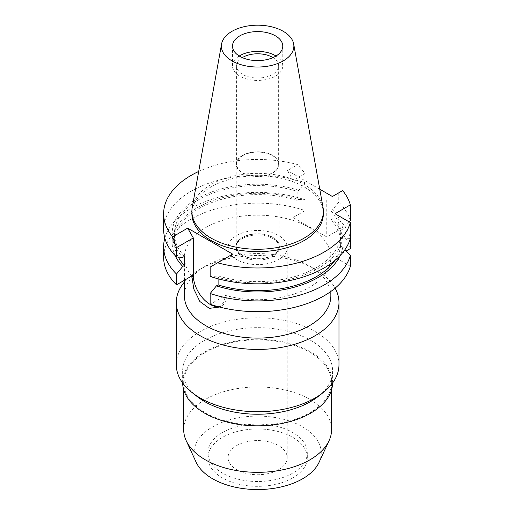 <?xml version="1.0" encoding="UTF-8"?>
<svg xmlns="http://www.w3.org/2000/svg" width="514" height="514" viewBox="0 0 514 514"><rect width="100%" height="100%" fill="white"/><g stroke="black" fill="none" stroke-linecap="round" stroke-linejoin="round"><path stroke-width="0.39" stroke-dasharray="2.57 1.93" d="M276.012 56.007A25.141 14.514 180 0 1 282.771 65.908A25.141 14.514 180 0 1 275.408 76.175A25.141 14.514 180 0 1 248.011 79.323A25.141 14.514 180 0 1 232.489 65.908A25.141 14.514 180 0 1 239.248 56.007M192.242 207.393A65.741 37.952 180 0 1 211.145 184.468A65.741 37.952 180 0 1 279.616 175.537A65.741 37.952 180 0 1 323.023 207.393M323.37 213.721A65.741 37.952 0 0 0 282.79 178.654A65.741 37.952 0 0 0 211.145 186.884A65.741 37.952 0 0 0 191.889 213.721M198.693 171.451A93.991 54.266 180 0 1 297.69 164.628L305.085 173.398L293.083 180.33L287.435 170.552L297.69 164.628M319.753 189.21L287.435 170.552M350.362 266.291L335.019 257.43L335.019 213.721M340.634 236.826A83.191 48.033 180 0 1 316.457 267.55A83.191 48.033 180 0 1 218.103 275.845L216.42 276.821A85.478 49.35 0 0 0 318.07 268.481A85.478 49.35 0 0 0 342.754 238.053L340.634 236.826L340.634 245.885L342.754 247.106L345.003 249.566M342.754 238.053L350.362 238.425L350.362 237.796L342.754 238.175L340.634 239.402L340.634 230.343L342.754 229.115A85.478 49.35 0 0 0 332.519 209.789L330.83 210.766L330.83 219.819L332.519 218.848A85.478 49.35 180 0 1 342.754 238.175M335.019 257.43L346.256 250.948M350.362 248.577A93.991 54.266 0 0 0 338.758 230.034L326.756 236.967L293.083 217.525L305.085 210.592A93.991 54.266 0 0 0 191.169 219.06A93.991 54.266 0 0 0 163.638 257.43M191.838 275.973A73.206 42.27 180 0 1 184.423 257.43A73.206 42.27 180 0 1 205.863 227.548A73.206 42.27 180 0 1 285.649 218.386A73.206 42.27 180 0 1 330.843 257.43A73.206 42.27 180 0 1 309.396 287.32A73.206 42.27 180 0 1 225.517 295.415L210.175 304.275M349.263 221.939L342.754 229.115M350.362 220.718A93.991 54.266 0 0 0 338.758 202.175L332.519 209.789M342.658 190.591L338.758 192.84L338.758 202.175M338.758 192.84L332.404 196.509M326.756 199.773L326.756 236.967M293.083 217.525L293.083 180.33M332.519 218.848L338.758 219.253L338.758 230.034M338.758 219.253A93.991 54.266 180 0 1 350.362 237.796M340.634 239.402A83.191 48.033 0 0 0 330.83 219.819M330.83 210.766A83.191 48.033 180 0 1 340.634 230.343M175.145 255.587A85.478 49.35 180 0 1 197.19 207.746A85.478 49.35 180 0 1 298.84 199.406L297.156 200.376L297.156 191.324L298.84 190.347L305.085 182.733A93.991 54.266 0 0 0 191.169 191.202A93.991 54.266 0 0 0 163.638 229.572M305.085 182.733L305.085 173.398M298.84 199.406L305.085 199.811L305.085 210.592M298.84 190.347A85.478 49.35 0 0 0 197.19 198.687A85.478 49.35 0 0 0 182.746 257.379M164.814 238.111A93.991 54.266 180 0 1 191.169 208.286A93.991 54.266 180 0 1 305.085 199.811M297.156 200.376A83.191 48.033 0 0 0 198.802 208.678A83.191 48.033 0 0 0 174.439 242.64A83.191 48.033 0 0 0 178.294 257.09M184.43 256.402A83.191 48.033 180 0 1 174.439 233.581A83.191 48.033 180 0 1 198.802 199.618A83.191 48.033 180 0 1 297.156 191.324M232.636 254.115L226.989 257.373L226.989 294.689A23.811 13.749 60 0 1 222.054 305.586A23.811 13.749 60 0 1 218.193 306.691M210.175 267.081L226.989 257.373M216.42 276.821L210.175 276.41M218.103 278.806L218.103 275.845M334.858 260.502A83.191 48.033 0 0 0 340.634 245.885M342.754 247.106A85.478 49.35 180 0 1 340.114 255.587M219.536 307.038L223.976 302.168L225.517 295.415M330.843 295.833A73.206 42.27 0 0 0 309.396 265.95A73.206 42.27 0 0 0 205.863 265.95L205.863 265.95A73.206 42.27 0 0 0 184.423 295.833M184.423 282.006A81.347 46.96 180 0 1 200.113 269.272L205.863 265.95L200.113 269.265A81.347 46.96 180 0 1 315.153 269.272A81.347 46.96 180 0 1 335.102 288.161M338.977 364.76A81.347 46.96 0 0 0 288.759 321.372A81.347 46.96 0 0 0 200.113 331.549A81.347 46.96 0 0 0 176.289 364.76M197.273 396.635A74.986 43.292 180 0 1 182.643 370.947A74.986 43.292 180 0 1 204.611 340.332A74.986 43.292 180 0 1 286.324 330.952A74.986 43.292 180 0 1 332.616 370.947A74.986 43.292 180 0 1 317.993 396.635M332.609 382.969A74.986 43.292 0 0 0 332.616 382.538A74.986 43.292 0 0 0 286.324 342.542A74.986 43.292 0 0 0 204.611 351.929A74.986 43.292 0 0 0 182.643 382.538A74.986 43.292 0 0 0 182.65 382.969M205.343 352.353A73.952 42.694 180 0 1 285.932 343.095A73.952 42.694 180 0 1 331.581 382.538A73.952 42.694 180 0 1 309.923 412.729A73.952 42.694 180 0 1 229.334 421.981A73.952 42.694 180 0 1 183.684 382.538A73.952 42.694 180 0 1 205.343 352.353M331.581 429.633A73.952 42.694 0 0 0 285.932 390.19A73.952 42.694 0 0 0 205.343 399.449A73.952 42.694 0 0 0 183.684 429.633M319.098 462.272A63.614 36.725 0 0 0 289.395 420.998A63.614 36.725 0 0 0 212.648 426.851A63.614 36.725 0 0 0 196.162 462.272M222.491 432.531A49.691 28.688 180 0 1 276.648 426.312A49.691 28.688 180 0 1 307.321 452.821A49.691 28.688 180 0 1 292.768 473.111A49.691 28.688 180 0 1 238.612 479.324A49.691 28.688 180 0 1 207.939 452.821A49.691 28.688 180 0 1 222.491 432.531M292.768 477.936A49.691 28.688 0 0 0 307.321 457.653A49.691 28.688 0 0 0 276.648 431.143A49.691 28.688 0 0 0 222.491 437.363A49.691 28.688 0 0 0 207.939 457.653A49.691 28.688 0 0 0 238.612 484.156A49.691 28.688 0 0 0 292.768 477.936M236.716 445.574A29.581 17.078 180 0 1 268.95 441.873A29.581 17.078 180 0 1 287.21 457.653A29.581 17.078 180 0 1 278.543 469.725A29.581 17.078 180 0 1 246.309 473.426A29.581 17.078 180 0 1 228.049 457.653A29.581 17.078 180 0 1 236.716 445.574M278.543 259.609A29.581 17.078 0 0 0 287.21 247.53A29.581 17.078 0 0 0 268.95 231.756A29.581 17.078 0 0 0 236.716 235.457A29.581 17.078 0 0 0 228.049 247.53A29.581 17.078 0 0 0 246.309 263.309A29.581 17.078 0 0 0 278.543 259.609M242.255 238.657A21.742 12.554 180 0 1 265.95 235.932A21.742 12.554 180 0 1 279.372 247.53A21.742 12.554 180 0 1 273.005 256.409A21.742 12.554 180 0 1 249.309 259.127A21.742 12.554 180 0 1 235.887 247.53A21.742 12.554 180 0 1 242.255 238.657M273.005 255.201A21.742 12.554 0 0 0 279.372 246.322A21.742 12.554 0 0 0 265.95 234.725A21.742 12.554 0 0 0 242.255 237.449A21.742 12.554 0 0 0 235.887 246.322A21.742 12.554 0 0 0 249.309 257.919A21.742 12.554 0 0 0 273.005 255.201M242.467 237.571A21.447 12.381 180 0 1 265.834 234.885A21.447 12.381 180 0 1 279.076 246.322A21.447 12.381 180 0 1 272.793 255.079A21.447 12.381 180 0 1 249.425 257.765A21.447 12.381 180 0 1 236.183 246.322A21.447 12.381 180 0 1 242.467 237.571M242.467 155.453A21.447 12.381 0 0 0 236.183 164.21A21.447 12.381 0 0 0 249.425 175.647A21.447 12.381 0 0 0 272.793 172.961A21.447 12.381 0 0 0 279.076 164.21A21.447 12.381 0 0 0 265.834 152.767A21.447 12.381 0 0 0 242.467 155.453M242.781 155.633A21.003 12.124 180 0 1 265.667 153.005A21.003 12.124 180 0 1 278.633 164.21A21.003 12.124 180 0 1 272.478 172.781A21.003 12.124 180 0 1 249.592 175.409A21.003 12.124 180 0 1 236.626 164.21A21.003 12.124 180 0 1 242.781 155.633M242.312 57.619A21.003 12.124 0 0 0 236.626 65.908A21.003 12.124 0 0 0 249.592 77.113A21.003 12.124 0 0 0 272.478 74.485A21.003 12.124 0 0 0 278.633 65.908A21.003 12.124 0 0 0 272.947 57.619M226.989 294.689L225.517 295.537M282.771 65.908L282.771 46.106M232.489 65.908L232.489 46.106M174.439 242.64L174.439 233.581M184.423 280.258L184.423 257.43M330.843 291.464L330.843 257.43M309.396 265.95L315.153 269.272M182.643 382.538L182.643 370.947M332.616 382.538L332.616 370.947M331.581 389.708L331.581 382.538M183.684 389.708L183.684 382.538M307.321 457.653L307.321 452.821M207.939 457.653L207.939 452.821M287.21 457.653L287.21 247.53M228.049 457.653L228.049 247.53M279.372 247.53L279.372 246.322M235.887 247.53L235.887 246.322M279.076 246.322L279.076 164.21M236.183 246.322L236.183 164.21M278.633 164.21L278.633 65.908M236.626 164.21L236.626 65.908M222.054 305.586L219.433 307.102"/><path stroke-width="0.77" d="M239.248 56.007A25.141 14.514 180 0 1 239.852 55.647A25.141 14.514 180 0 1 276.012 56.007M275.408 56.373A25.141 14.514 0 0 0 282.771 46.106A25.141 14.514 0 0 0 267.254 32.697A25.141 14.514 0 0 0 239.852 35.839A25.141 14.514 0 0 0 232.489 46.106A25.141 14.514 0 0 0 248.011 59.515A25.141 14.514 0 0 0 275.408 56.373M232.007 31.315A36.237 20.92 180 0 1 269.747 26.394A36.237 20.92 180 0 1 293.674 43.947A36.237 20.92 180 0 1 283.253 60.896A36.237 20.92 180 0 1 242.055 64.995A36.237 20.92 180 0 1 221.585 43.947A36.237 20.92 180 0 1 232.007 31.315M293.674 43.947L323.023 207.393A65.741 37.952 180 0 1 323.37 211.305A65.741 37.952 180 0 1 304.115 238.143A65.741 37.952 180 0 1 232.469 246.367A65.741 37.952 180 0 1 191.889 211.305A65.741 37.952 180 0 1 192.242 207.393L221.585 43.947M191.889 211.305L191.889 213.721A65.741 37.952 0 0 0 232.469 248.782A65.741 37.952 0 0 0 304.115 240.558A65.741 37.952 0 0 0 323.37 213.721L323.37 211.305M187.668 228.152L172.601 236.845A93.991 54.266 180 0 1 163.638 213.721L163.638 229.572A93.991 54.266 0 0 0 176.501 256.968L176.501 247.639L193.315 237.931L187.668 228.152L232.636 254.115L217.576 262.808A93.991 54.266 180 0 0 324.09 252.091A93.991 54.266 180 0 0 350.362 222.575L335.019 213.721L350.362 204.861A93.991 54.266 180 0 0 342.658 190.591L332.404 196.509L319.753 189.21M163.638 213.721A93.991 54.266 180 0 1 191.169 175.351A93.991 54.266 180 0 1 198.693 171.451M345.003 249.566L350.362 255.509L350.362 266.291A93.991 54.266 0 0 1 324.09 295.807A93.991 54.266 0 0 1 210.175 304.275L210.175 293.494L216.42 285.874A85.478 49.35 180 0 0 318.07 277.534A85.478 49.35 180 0 0 340.114 255.587M350.362 222.575L350.362 248.577L346.256 250.948M176.501 284.833L176.501 274.052A93.991 54.266 180 0 1 163.638 246.656L163.638 257.43A93.991 54.266 0 0 0 176.501 284.833L191.838 275.973L193.765 288.945L199.882 301.532L209.314 308.361L219.536 307.038M349.263 221.939L350.362 220.718L350.362 204.861M176.501 247.639L172.601 236.845M176.501 256.968L182.746 257.379L184.43 256.402L184.43 265.462L182.746 266.432A85.478 49.35 180 0 1 175.145 255.587M176.501 274.052L182.746 266.432M218.193 306.691A23.811 13.749 60 0 1 210.149 304.41A23.811 13.749 60 0 1 193.315 275.247L193.315 237.931M163.638 246.656A93.991 54.266 180 0 1 164.814 238.111M178.294 257.09A83.191 48.033 0 0 0 184.43 265.462M217.576 262.808L210.175 267.081L210.175 276.41A93.991 54.266 0 0 0 324.09 267.942A93.991 54.266 0 0 0 350.362 238.425M334.858 260.502A83.191 48.033 0 0 1 316.457 276.603A83.191 48.033 0 0 1 218.103 284.904L218.103 278.806M218.103 284.904L216.42 285.874M350.362 255.509A93.991 54.266 180 0 1 324.09 285.026A93.991 54.266 180 0 1 210.175 293.494M184.423 280.258L184.423 295.833A73.206 42.27 0 0 0 229.617 334.884A73.206 42.27 0 0 0 309.396 325.722A73.206 42.27 0 0 0 330.843 295.833L330.843 291.464M335.102 288.161A81.347 46.96 180 0 1 338.977 302.476A81.347 46.96 180 0 1 315.146 335.687A81.347 46.96 180 0 1 226.501 345.864A81.347 46.96 180 0 1 176.289 302.476A81.347 46.96 180 0 1 184.423 282.006M176.289 302.476L176.289 364.76A81.347 46.96 0 0 0 192.152 392.625A81.347 46.96 0 0 0 315.146 397.964A81.347 46.96 0 0 0 323.107 392.625A81.347 46.96 0 0 0 338.977 364.76L338.977 302.476M323.107 392.625L317.993 396.635A74.986 43.292 180 0 1 310.649 401.556A74.986 43.292 180 0 1 197.273 396.635L192.152 392.625M182.65 382.969A74.986 43.292 0 0 0 229.276 422.617A74.986 43.292 0 0 0 310.649 413.153A74.986 43.292 0 0 0 332.609 382.969M183.684 389.708L183.684 429.633A73.952 42.694 0 0 0 186.171 440.62A73.952 42.694 0 0 0 238.438 470.869A73.952 42.694 0 0 0 309.923 459.824A73.952 42.694 0 0 0 329.089 440.62A73.952 42.694 0 0 0 331.581 429.633L331.581 389.708M186.171 440.62L196.162 462.272A63.614 36.725 0 0 0 241.117 488.287A63.614 36.725 0 0 0 302.611 478.791A63.614 36.725 0 0 0 319.098 462.272L329.089 440.62M272.947 57.619A21.003 12.124 0 0 0 242.781 57.337A21.003 12.124 0 0 0 242.312 57.619M191.838 276.095L193.315 275.247"/></g></svg>
